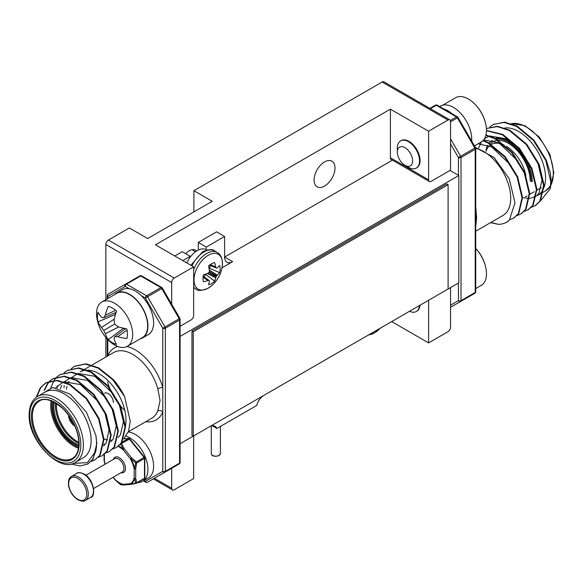 <?xml version="1.0" encoding="UTF-8"?>
<svg xmlns="http://www.w3.org/2000/svg" width="583" height="583" viewBox="0 0 583 583"><rect width="100%" height="100%" fill="white"/><g stroke="black" fill="none" stroke-linecap="round" stroke-linejoin="round"><path stroke-width="0.87" d="M397.336 152.076L397.336 148.082A15.705 9.066 60 0 1 400.587 140.897L401.133 140.583A15.705 9.066 60 0 1 408.982 141.363A15.705 9.066 60 0 1 419.235 155.195A15.705 9.066 60 0 1 416.83 167.78L416.291 168.093A15.705 9.066 60 0 1 408.435 167.314L404.981 165.317A10.815 6.245 -120 0 0 412.626 160.908A10.815 6.245 -120 0 0 404.981 147.667A10.815 6.245 -120 0 0 397.336 152.076A10.815 6.245 -120 0 0 404.981 165.317M196.478 251.105A12.236 7.062 120 0 0 195.371 250.173A12.236 7.062 120 0 0 189.249 250.777A12.236 7.062 120 0 0 185.737 253.671M324.549 186.079A14.786 8.541 120 0 0 334.212 173.049A14.786 8.541 120 0 0 331.946 161.2A14.786 8.541 120 0 0 324.549 161.936A14.786 8.541 120 0 0 314.886 174.966A14.786 8.541 120 0 0 317.152 186.815A14.786 8.541 120 0 0 324.549 186.079M390.391 157.76L428.607 179.819A3.651 2.106 120 0 0 429.358 181.495L391.149 159.429A3.651 2.106 -60 0 1 390.391 157.76L390.391 109.159L155.428 244.816L193.643 266.876L174.281 278.055A3.651 2.106 120 0 0 171.694 282.529L105.851 244.517L105.851 299.677M105.851 337.411L105.851 357.044M171.694 468.287L171.694 488.248A3.651 2.106 120 0 0 172.451 489.924A3.651 2.106 120 0 0 174.281 489.742L193.643 478.563L193.643 435.924M171.694 282.529L171.694 304.224M429.358 181.495A3.651 2.106 120 0 0 431.187 181.313L450.55 170.134L450.55 121.534A3.651 2.106 120 0 0 449.792 119.865A3.651 2.106 120 0 0 447.97 120.04L428.607 131.226L428.607 179.819M391.681 321.59L428.607 342.906L447.97 331.727A3.651 2.106 120 0 0 450.55 327.252L450.55 287.601M193.643 266.876L193.643 315.476A3.651 2.106 120 0 1 191.056 319.95L180.103 326.269M447.97 120.04L382.127 82.028L193.899 190.699L193.899 211.869M105.851 244.517A3.651 2.106 -60 0 1 108.438 240.043L129.353 227.968L147.681 238.556L212.234 201.288L193.899 190.699M390.391 109.159L428.607 131.226M428.607 342.906L428.607 300.274M382.127 82.028A3.651 2.106 -60 0 1 383.957 81.846L449.792 119.865M420.03 305.222A15.705 9.066 60 0 1 416.83 311.184L416.291 311.504A15.705 9.066 60 0 1 409.521 311.286M180.103 443.743L209.399 426.829A11.317 6.537 -60 0 1 215.054 426.268A11.317 6.537 -60 0 1 216.883 428.476L256.644 405.513A11.317 6.537 -60 0 1 264.128 395.23L458.814 282.828L458.814 175.498L180.103 336.406M458.814 175.498L450.032 170.433M392.417 160.165L224.623 257.037A11.317 6.537 120 0 0 226.969 262.219A11.317 6.537 120 0 0 232.632 261.658L222.014 267.794M174.791 255.995L182.282 251.674L190.284 256.294L190.284 257.045M198.293 250.078L198.293 242.433L216.621 231.845L224.623 236.465L224.623 257.037L232.632 261.658M206.812 250.034L206.295 249.735L206.295 247.054L198.293 242.433M206.295 247.054L224.623 236.465M182.8 260.616L190.284 256.294M212.234 425.794L216.883 428.476M193.257 331.8L193.257 436.15L448.101 289.015L448.101 184.665L193.257 331.8L191.967 331.057L191.967 435.406L193.257 436.15M191.967 331.057L446.811 183.922L448.101 184.665M113.342 402.532A7.302 4.219 -120 0 0 110.151 395.187A7.302 4.219 -120 0 0 104.525 393.226M75.528 462.253L83.274 457.779A37.975 21.928 -120 0 0 91.137 440.398A37.975 21.928 -120 0 0 74.558 402.183A37.975 21.928 -120 0 0 45.299 392.009L37.552 396.476A37.975 21.928 60 0 1 66.812 406.65A37.975 21.928 60 0 1 83.391 444.873A37.975 21.928 60 0 1 75.528 462.253C60.69 473.775 27.867 441.163 29.15 414.608C29.354 405.688 32.152 399.647 37.552 396.476M64.086 372.814L67.191 370.511L78.29 368.223L90.919 372.245L107.658 386.208L120.069 406.329L124.988 427.113L121.264 442.905L116.425 447.496L112.825 448.946M67.453 370.365L78.807 367.924L91.436 371.947L108.176 385.917L120.586 406.03L125.505 426.814L121.781 442.606L116.425 447.496M72.933 463.419L87.399 462.669L95.794 451.14L92.573 459.47L87.734 464.061L80.009 465.985L70.929 463.93M95.794 451.14A45.642 26.352 -120 0 0 96.559 443.525A45.642 26.352 -120 0 0 95.794 435.035L96.814 443.379L93.091 459.171L87.734 464.061M36.168 397.387L40.256 387.855L45.678 382.929L56.77 380.641L69.406 384.671L86.138 398.634L98.549 418.747L103.475 439.538L99.744 455.33L94.905 459.921L91.312 461.372M36.7 397.008L40.774 387.557L46.195 382.637L57.287 380.342L69.924 384.372L86.656 398.335L99.066 418.456L103.993 439.239L100.261 455.031L94.905 459.921M49.744 381.093L52.849 378.79L63.948 376.501L76.577 380.531L93.309 394.494L105.72 414.608L110.646 435.392L106.922 451.191L102.076 455.782L98.483 457.232M50.036 381.005L53.366 378.491L64.465 376.203L77.094 380.233L93.827 394.195L106.237 414.309L111.164 435.1L107.432 450.892L102.076 455.782M56.915 376.953L60.02 374.65L71.119 372.362L83.748 376.385L100.487 390.355L112.898 410.468L117.817 431.252L114.093 447.044L109.247 451.636L105.654 453.086M60.282 374.505L71.636 372.063L84.265 376.086L100.997 390.056L113.415 410.17L118.334 430.954L114.611 446.746L109.247 451.636M44.119 390.355L47.427 383.716L49.519 381.304M44.672 389.954L47.944 383.417L49.817 381.224M50.874 387.615L53.906 380.59M54.088 380.313L56.697 377.165M57.17 387.921L57.528 385.742M128.355 431.755L151.697 418.281A37.975 21.928 -120 0 0 157.796 410.935L160.077 400.594L157.796 388.81A37.975 21.928 -120 0 0 113.721 352.504L92.07 365.002M125.476 426.042A37.975 21.928 -120 0 0 125.994 420.27A37.975 21.928 -120 0 0 87.567 370.11M95.794 435.035L86.371 412.115L70.142 394.159L52.601 387.484L40.154 394.975M86.328 370.125A37.975 21.928 -120 0 0 80.155 371.881L84.382 369.44M123.815 438.613L128.5 431.369L130.257 421.247L124.602 396.571A45.642 26.352 -120 0 0 113.685 379.897L98.607 367.807L85.978 363.777L74.624 366.219M143.914 480.56L145.356 481.39A1.829 1.057 120 0 0 145.735 482.228A1.829 1.829 0 0 0 147.557 482.228L179.192 463.959L147.557 482.228A1.829 1.494 60 0 1 145.356 481.39L162.788 471.326L162.788 411.897A41.626 24.034 60 0 1 145.75 421.706M107.789 294.983A1.829 1.057 60 0 1 108.168 294.145L139.803 275.883A1.829 1.057 60 0 1 140.714 275.97L126.511 284.176L146.646 295.792L160.842 287.594L140.714 275.97A1.829 1.057 120 0 1 141.625 275.883A1.829 1.829 0 0 0 139.803 275.883L125.6 284.081A1.829 1.494 60 0 0 125.221 286.406L107.789 296.477L107.789 298.554M126.977 346.491A41.626 24.034 60 0 1 162.788 387.651L162.788 411.897A3.651 2.718 -157.8 0 0 157.796 410.935M107.789 339.554L107.789 355.9A3.651 2.718 -157.8 0 1 107.804 355.914M141.356 295.719L145.356 298.03L147.557 296.762A1.829 1.057 60 0 0 146.646 295.792A1.829 1.057 120 0 0 145.356 298.03L162.788 328.229A1.829 1.057 0 0 0 165.368 328.229L165.368 471.326L179.571 463.128L179.571 320.031L165.368 328.229A1.829 1.057 60 0 0 164.989 326.954L179.192 318.755L161.761 288.563L147.557 296.762L164.989 326.954L162.788 328.229L162.788 387.651A3.651 1.217 -15.5 0 0 157.796 388.81M64.028 387.775L64.152 385.567M64.626 381.982L64.698 381.603M71.257 368.675L74.362 366.372L85.461 364.076L98.097 368.106L112.665 379.657L124.602 396.571M55.735 387.673L63.263 381.996M64.006 381.77L80.418 384.569L99.504 402.831M103.213 409.244L104.874 412.808L109.065 430.043L106.07 443.124L103.628 445.849M60.326 388.81L61.783 385.356M64.247 381.85L70.441 377.85M71.184 377.631L87.596 380.429L106.682 398.685M110.391 405.098L112.045 408.668L116.243 425.903L113.24 438.984L110.799 441.71M105.29 444.173L103.825 444.326M66.447 389.211L67.052 386.186M67.963 383.374L68.962 381.216M71.418 377.711L77.612 373.71M78.355 373.492L94.767 376.29L113.853 394.545M117.562 400.958L119.216 404.529L123.414 421.764L120.411 434.845L117.97 437.563M112.468 440.034L110.996 440.187M107.673 439.983L103.978 439.014M504.893 127.968A37.975 21.928 60 0 1 531.944 143.178A37.975 21.928 60 0 1 545.571 178.034A37.975 21.928 60 0 1 544.092 187.325M509.782 219.733L513.995 217.962L518.834 213.371L522.557 197.579L517.638 176.795L505.228 156.674L488.496 142.711L483.249 140.343M513.477 218.261L518.316 213.669L522.047 197.877L517.121 177.094L504.71 156.973L487.978 143.01L482.899 140.7M493.451 124.412L504.033 122.415L516.662 126.445L533.401 140.408L545.812 160.529L550.731 181.313L550.228 188.775A45.642 26.352 60 0 0 550.993 181.16A45.642 26.352 60 0 0 550.228 172.67L546.329 160.23L533.919 140.109L517.179 126.147L504.55 122.124L493.196 124.565M492.934 124.711L489.829 127.014M531.397 207.286L535.507 205.537L540.354 200.946L544.077 185.154L539.158 164.37L526.748 144.256L510.008 130.286L497.459 126.271L486.397 128.486M534.997 205.835L539.836 201.244L543.56 185.452L538.641 164.668L526.23 144.555L509.491 130.585L497.277 126.598L486.404 128.5M524.226 211.425L528.336 209.676L533.175 205.092L536.907 189.293L531.98 168.509L519.57 148.395L502.838 134.433L486.47 130.417M527.819 209.975L532.665 205.384L536.389 189.592L531.47 168.808L519.059 148.694L502.32 134.724L486.462 130.672M517.055 215.572L521.166 213.823L526.004 209.231L529.736 193.439L524.809 172.648L512.399 152.535L495.667 138.572L485.952 134.95M520.648 214.121L525.487 209.53L529.218 193.738L524.292 172.947L511.881 152.833L495.149 138.871L485.858 135.336M475.743 206.943L476.624 217.838L475.743 226.561M475.735 148.41A37.975 21.928 60 0 1 510.715 198.154A37.975 21.928 60 0 1 502.845 215.542L475.743 231.189M550.228 188.775L540.295 201.026M543.538 188.695A37.975 21.928 60 0 1 537.701 195.414L543.167 192.259M475.371 147.463L494.085 157.468L509.28 178.894L514.978 202.833L509.323 220.257A45.642 26.352 60 0 1 506.678 222.181A45.642 26.352 60 0 1 498.407 224.324L490.799 222.502M429.919 108.387L435.443 105.195A1.829 1.057 -120 0 1 436.354 105.29L430.451 108.693M457.4 303.342L474.832 293.278L457.4 303.342A1.829 1.494 -120 0 1 457.4 303.342L457.4 303.342A1.829 1.057 -120 0 0 457.4 303.342L450.55 307.292M506.751 222.138L509.323 220.257M490.5 222.67L498.407 224.324M523.549 197.681L529.08 198.541M529.568 198.526L536.01 196.318M536.542 195.91L538.984 193.184L541.986 180.103L537.788 162.868L536.134 159.297M525.254 157.031L506.168 138.769L489.756 135.97M489.006 136.189L484.531 138.594M481.522 141.8L478.607 148.097M518.076 161.17L498.99 142.908L483.664 139.854M510.905 165.31L491.819 147.047L478.147 143.761M203.562 281.829A12.141 7.011 -60 0 1 202.986 278.608A12.141 7.011 -60 0 1 203.562 274.724A31.883 16.732 -4.2 0 0 207.92 273.238L208.211 273.063A31.701 22.227 -27.7 0 0 208.86 272.487L209.21 271.882A31.701 22.227 -92.3 0 0 209.384 271.037L209.392 270.694A31.883 16.732 -115.8 0 0 208.488 266.176A12.141 7.011 -60 0 1 211.571 263.742A12.141 7.011 -60 0 1 214.653 262.62A31.883 19.946 55.5 0 1 215.725 267.043L215.819 267.32A31.701 11.463 39.2 0 1 216.133 267.881L216.482 268.085A31.701 8.271 12.4 0 0 216.985 267.998L217.189 267.889A31.883 16.732 -4.2 0 0 219.58 265.469A12.141 7.011 -60 0 1 219.58 272.582A31.883 19.946 -175.5 0 1 217.189 275.198L216.985 275.431A31.701 25.419 159.6 0 1 216.482 276.087L216.133 276.685A31.701 25.419 80.4 0 1 215.819 277.457L215.725 277.741A31.883 19.946 55.5 0 1 214.653 281.123A12.141 7.011 -60 0 1 211.571 283.564A12.141 7.011 -60 0 1 208.488 284.679A31.883 16.732 -115.8 0 0 209.392 281.4L209.384 281.174A31.701 8.271 -132.4 0 0 209.21 280.685L208.86 280.489A31.701 11.463 -159.2 0 1 208.211 280.496L207.92 280.554A31.883 19.946 -175.5 0 1 203.562 281.829M221.912 268.275A31.934 31.934 0 0 1 212.081 285.298L212.081 285.298A20.106 11.609 -60 0 1 208.226 288.14A20.106 11.609 -60 0 1 194.008 279.927A20.106 11.609 -60 0 1 208.226 255.303A20.106 11.609 -60 0 1 221.912 268.275L221.912 268.275C223.245 260.39 221.686 255.121 217.226 252.461L214.537 250.909A21.177 12.228 -60 0 0 203.948 251.958A21.177 12.228 -60 0 0 191.924 265.884M209.669 265.09L216.482 268.085M209.21 280.685L203.205 276.284M203.635 276.488A9.124 5.269 120 0 0 205.988 274.6L214.653 281.123M205.988 274.6L205.988 273.952M209.042 268.668L209.603 268.348A9.124 5.269 120 0 0 210.055 265.36M209.603 268.348L219.58 272.582M115.252 312.758A15.916 9.19 -120 0 0 115.514 314.405L98.01 321.86A21.214 12.25 60 0 1 97.427 316.737A21.214 12.25 60 0 1 98.01 312.284A40.373 21.192 4.2 0 0 101.639 317.269A39.914 10.414 -12.4 0 0 103.759 317.728A39.914 14.437 -39.2 0 1 105.297 315.163A40.373 25.251 -55.5 0 1 108.278 306.359A21.214 12.25 60 0 1 112.424 308.079A21.214 12.25 60 0 1 116.571 311.147A40.373 21.192 115.8 0 0 114.071 320.227A39.914 27.984 92.3 0 0 114.734 324.061A39.914 27.984 27.7 0 0 117.73 326.553A40.373 21.192 4.2 0 0 126.839 328.929A21.214 12.25 60 0 1 126.839 338.504A40.373 25.251 175.5 0 1 117.73 336.69A39.914 14.429 159.2 0 1 114.734 336.734A39.914 10.414 132.4 0 0 114.071 338.796A40.373 21.192 115.8 0 0 116.571 344.436A21.214 12.25 60 0 1 112.424 342.717A21.214 12.25 60 0 1 108.278 339.649A40.373 25.251 -55.5 0 1 105.297 333.731A39.914 32.007 -80.4 0 1 103.759 330.393A39.914 32.007 -159.6 0 1 101.639 327.398A40.373 25.251 175.5 0 1 98.01 321.86M96.53 313.698A25.557 14.757 60 0 1 101.828 302.001A25.557 14.757 60 0 1 114.611 303.269A25.557 14.757 60 0 1 132.684 334.569A25.557 14.757 60 0 1 127.386 346.273A25.557 14.757 60 0 1 114.611 345.005A25.557 14.757 60 0 1 109.852 341.529A40.475 40.475 0 0 1 97.172 319.557A25.557 14.757 60 0 1 96.53 313.698M127.386 346.273L142.39 337.608A25.557 14.757 -120 0 0 147.681 325.912A25.557 14.757 -120 0 0 136.524 300.187A25.557 14.757 -120 0 0 116.826 293.336L101.828 302.001M123.472 328.193L108.278 339.649M123.494 328.214A15.916 9.19 -120 0 0 124.784 329.264M118.837 326.925L105.297 333.731M114.734 324.061L103.759 330.393M114.312 319.076L101.639 327.398M127.072 330.138L117.73 336.69M125.571 328.681L114.734 336.734M116.155 312.364L103.759 317.728M115.645 310.338L105.297 315.163M114.662 294.59A25.929 14.969 60 0 1 116.644 293.023A25.929 14.969 60 0 1 142.573 307.992A25.929 14.969 60 0 1 142.573 337.929A25.929 14.969 60 0 1 140.219 338.861M116.644 293.023L122.328 289.744A25.929 14.969 60 0 1 148.25 304.712A25.929 14.969 60 0 1 148.25 334.649L142.573 337.929M126.059 436.069A25.929 14.969 60 0 1 145.786 458.26A25.929 14.969 60 0 1 142.573 481.332A25.929 14.969 60 0 1 137.741 482.549M128.26 431.996A25.929 14.969 60 0 1 150.531 452.634A25.929 14.969 60 0 1 148.25 478.053L142.573 481.332M471.647 141.013A25.929 14.969 -120 0 0 461.175 113.867A25.929 14.969 -120 0 0 440.427 106.091L439.618 106.558M451.956 113.678A25.929 14.969 -120 0 0 443.466 108.773M400.587 140.897A15.705 9.066 60 0 1 412.684 145.101A15.705 9.066 60 0 1 419.541 160.908A15.705 9.066 60 0 1 416.291 168.093M474.467 145.888L481.172 142.019A25.557 14.757 -120 0 0 486.47 130.315A25.557 14.757 -120 0 0 485.828 124.456A25.557 14.757 -120 0 0 473.148 102.491A25.557 14.757 -120 0 0 468.389 99.008A25.557 14.757 -120 0 0 455.615 97.74L442.781 105.151M419.483 305.536A15.705 9.066 60 0 1 416.291 311.504M475.743 288.556L481.172 285.422A25.557 14.757 -120 0 0 486.47 273.726A25.557 14.757 -120 0 0 485.828 267.867A25.557 14.757 -120 0 0 475.743 248.467M115.47 480.239L120.375 484.517L123.326 484.772A1.093 0.947 91 0 0 123.953 484.983M129.608 439.043L121.446 443.43A1.093 0.401 155.1 0 0 121.111 443.532M131.474 484.247A1.093 0.758 -99.3 0 1 130.694 484.109L135.599 483.132L134.637 478.497A1.093 0.721 -8.3 0 0 135.708 478.22L136.706 482.775L144.489 478.286L144.489 458.449L136.706 462.938L135.708 468.645A1.093 0.525 -172.9 0 1 134.637 468.681L135.599 462.851L130.694 458.515L131.474 457.735L136.32 461.94L135.599 462.851A1.093 0.43 -167.7 0 0 136.706 462.938A1.093 0.634 -120 0 0 136.32 461.94L144.096 457.451L129.222 438.941A1.093 0.634 60 0 0 128.836 438.598A1.093 0.634 60 0 0 128.449 438.496L123.698 438.919M121.3 443.277A1.093 0.634 -120 0 1 121.446 443.43L124.288 448.801L123.326 449.355L120.382 443.925M105.035 464.221A22.387 12.928 60 0 1 104.131 460.891L104.095 460.752A1.093 0.721 -8.3 0 0 104.131 460.891A1.093 0.437 168 0 0 104.401 461.044L104.401 454.237M129.492 438.81A1.093 0.867 84.9 0 0 128.449 438.496L122.058 442.184M118.597 446.075A22.387 12.928 60 0 1 119.384 446.505A22.387 12.928 60 0 1 123.326 449.355A1.093 0.452 131.2 0 0 123.13 449.792L130.308 458.734L131.474 457.735L124.288 448.801L123.13 449.792A21.841 12.607 -120 0 0 119.282 447.008A21.841 12.607 -120 0 0 118.152 446.41M144.096 478.84A1.093 0.634 -120 0 0 144.256 478.789A1.093 1.093 0 0 0 144.81 477.841L144.81 458.005A1.093 0.634 180 0 0 144.489 457.553L144.096 457.451A1.093 0.634 -120 0 1 144.489 458.449A1.093 0.634 180 0 0 144.81 458.005A1.093 1.093 0 0 0 144.562 457.312L129.688 438.81A1.093 1.093 0 0 0 128.734 438.401L123.727 438.846M113.248 477.178L115.434 479.896A21.841 12.607 -120 0 0 123.13 484.342A1.093 0.772 105.7 0 0 123.326 484.772A22.387 12.928 60 0 1 119.384 483.067A22.387 12.928 60 0 1 115.441 480.217A1.093 0.452 131.2 0 1 115.434 479.896L115.419 480.159M113.066 477.288L115.354 480.137A1.093 1.093 0 0 0 115.449 480.239L120.375 484.517A1.093 1.006 98.8 0 0 120.892 484.743L123.888 484.99A1.093 1.093 0 0 0 123.997 484.983L131.182 484.342A1.093 0.867 84.9 0 0 131.226 484.335M123.997 484.983A1.093 0.867 84.9 0 1 123.13 484.342L130.308 483.701A21.841 12.607 -120 0 0 134.156 478.22A1.093 0.634 180 0 0 135.708 478.22L135.708 468.645A1.093 0.634 180 0 1 134.156 468.645A1.093 0.437 168 0 0 134.637 468.681A22.387 12.928 60 0 0 130.694 458.515L130.308 458.734A21.841 12.607 -120 0 1 134.156 468.645L134.156 478.22A1.093 0.78 -164.3 0 0 134.637 478.497A22.387 12.928 60 0 1 130.694 484.109A1.093 0.896 59 0 1 130.308 483.701A1.093 0.867 84.9 0 0 131.182 484.342A1.093 1.093 0 0 0 131.262 484.335L136.16 483.402A1.093 0.656 -101.9 0 1 135.599 483.132A1.093 0.78 -16.3 0 0 136.706 482.775A1.093 0.634 -120 0 1 136.48 483.278L144.256 478.789A1.093 0.634 -120 0 0 144.489 478.286A1.093 0.634 180 0 0 144.81 477.841M206.295 249.735A18.073 10.436 120 0 0 197.258 250.632A18.073 10.436 120 0 0 186.8 262.933M380.211 328.207A31.934 31.934 0 0 1 378.367 330.022L378.367 330.022A20.106 11.609 -60 0 1 374.505 332.864A20.106 11.609 -60 0 1 368.842 334.773M154.408 478.271L171.694 488.248M108.438 240.043L174.281 278.055M220.41 453.516L218.924 455.717C214.063 456.817 211.52 456.088 211.286 453.516A4.562 2.638 0 0 0 214.099 455.95A4.562 2.638 0 0 0 219.077 455.381A4.562 2.638 0 0 0 220.41 453.516L220.41 426.435M74.617 425.495A8.031 4.635 60 0 1 68.932 415.65A8.031 4.635 60 0 1 68.932 415.643M70.171 417.443A7.302 4.219 -120 0 0 73.684 423.52M68.677 415.293A8.395 4.846 -120 0 0 68.67 415.504A8.395 4.846 -120 0 0 74.799 425.889M78.814 446.075A30.855 17.818 60 0 1 52.791 406.336A30.855 17.818 60 0 1 53.199 401.716M54.161 402.19A30.127 17.395 -120 0 0 53.825 406.336A30.127 17.395 -120 0 0 78.88 445.011M78.916 443.495A30.127 17.395 60 0 1 55.378 405.44A30.127 17.395 60 0 1 55.494 402.926M56.478 403.516A29.398 16.973 -120 0 0 56.405 405.44A29.398 16.973 -120 0 0 78.894 442.344M78.523 448.283A33.049 19.079 60 0 1 50.728 405.739A33.049 19.079 60 0 1 51.151 400.864M52.127 401.242A32.313 18.656 -120 0 0 51.763 405.739A32.313 18.656 -120 0 0 78.683 447.248M79.128 443.903A33.778 19.501 60 0 1 55.247 457.691A33.778 19.501 60 0 1 31.365 416.32A33.778 19.501 60 0 1 55.247 402.532A33.778 19.501 60 0 1 79.128 443.903M32.393 416.32A33.049 19.079 -120 0 0 46.822 449.58A33.049 19.079 -120 0 0 72.285 458.435C76.424 456.197 78.632 451.257 78.916 443.605C78.355 430.742 72.955 419.031 62.724 408.457C52.149 399.836 44.323 397.417 39.243 401.191A33.049 19.079 -120 0 0 32.393 416.32M29.682 415.351A36.153 20.871 -120 0 0 55.247 459.63A36.153 20.871 -120 0 0 80.811 444.873A36.153 20.871 -120 0 0 55.247 400.594A36.153 20.871 -120 0 0 29.682 415.351M107.622 381.967A37.975 21.928 -120 0 0 109.436 387.433M110.245 389.408A37.975 21.928 -120 0 0 119.253 404.456M120.608 406.089A37.975 21.928 -120 0 0 124.806 410.461M107.789 355.9A41.626 24.034 60 0 1 117.708 346.491M129.222 288.716L125.221 286.406A1.829 1.057 120 0 1 126.511 284.176A1.829 1.057 60 0 0 125.6 284.081L108.168 294.145A1.829 1.494 60 0 0 107.789 296.477A1.829 1.057 -0 0 1 107.257 295.727L107.257 298.868M162.788 471.326A1.829 1.494 60 0 0 164.989 472.164A1.829 1.057 60 0 0 165.368 471.326A1.829 1.057 -0 0 1 162.788 471.326M180.103 462.377A1.829 1.057 0 0 1 179.571 463.128A1.829 1.057 60 0 1 179.192 463.959L179.192 463.959A1.829 1.829 0 0 0 180.103 462.377L180.103 319.28A1.829 1.829 0 0 0 179.863 318.369L162.424 288.177L161.761 288.563A1.829 1.057 60 0 0 160.842 287.594A1.829 1.057 120 0 1 161.761 287.506L141.625 275.883M179.863 318.369L179.192 318.755A1.829 1.057 60 0 1 179.571 320.031A1.829 1.057 0 0 0 180.103 319.28M530.209 181.087A30.855 17.818 -120 0 0 498.64 140.328M497.7 140.357A30.855 17.818 -120 0 0 490.427 143.819M490.077 144.22A30.855 17.818 -120 0 0 489.713 144.686M544.609 185.686A33.049 19.079 60 0 1 544.099 186.028M550.789 185.234A37.975 21.928 -120 0 0 553.318 173.559A37.975 21.928 -120 0 0 539.144 138.047A37.975 21.928 -120 0 0 511.582 123.654M450.55 305.186L458.427 300.639L458.427 283.054M458.427 175.272L458.427 157.541L450.55 143.899M485.982 151.332A29.398 16.973 60 0 1 490.835 144.693M491.352 144.395A29.398 16.973 60 0 1 504.164 145.109M506.438 146.355A29.398 16.973 60 0 1 525.881 175.352M526.398 178.617A29.398 16.973 60 0 1 526.595 181.983M450.331 120.462L456.489 116.913L436.354 105.29A1.829 1.057 120 0 1 437.265 105.195A1.829 1.829 0 0 0 435.443 105.195M450.55 138.812L460.628 156.266L474.832 148.067L457.4 117.875L450.55 121.825M461.007 157.541L461.007 300.639L475.211 292.44L475.211 149.343L461.007 157.541A1.829 1.057 -120 0 0 460.628 156.266L458.427 157.541A1.829 1.057 180 0 0 461.007 157.541M457.4 116.819A1.829 1.057 120 0 0 456.489 116.913A1.829 1.057 -120 0 1 457.4 117.875L458.063 117.489A1.829 1.829 0 0 0 457.4 116.819L437.265 105.195M475.502 147.681L474.832 148.067A1.829 1.057 -120 0 1 475.211 149.343A1.829 1.057 180 0 0 475.743 148.592A1.829 1.829 0 0 0 475.502 147.681L458.063 117.489M475.743 291.697A1.829 1.057 180 0 1 475.211 292.44A1.829 1.057 -120 0 1 474.832 293.278L474.832 293.278A1.829 1.829 0 0 0 475.743 291.697L475.743 148.592M461.007 300.639A1.829 1.057 180 0 1 458.427 300.639A1.829 1.494 -120 0 0 460.628 301.477A1.829 1.057 -120 0 0 461.007 300.639M550.622 185.846L545.448 190.947A37.975 21.928 -120 0 0 550.651 185.489M532.272 181.685A33.049 19.079 -120 0 0 519.606 150.385A33.049 19.079 -120 0 0 495.339 138.397M486.025 150.166A32.313 18.656 60 0 1 487.767 145.218M489.188 143.097A32.313 18.656 60 0 1 492.562 140.321M496.585 139.082A32.313 18.656 60 0 1 519.628 152.003A32.313 18.656 60 0 1 531.237 181.685M193.643 269.718A21.177 12.228 -60 0 1 206.637 253.51A21.177 12.228 -60 0 1 217.226 252.461M212.081 285.298L208.087 288.242C201.689 290.793 197.681 291.099 196.048 289.146A21.177 12.228 -60 0 1 193.643 286.902M203.103 276.918L208.211 280.496M207.92 280.554L203.073 277.151M209.282 270.009L217.189 275.198M216.985 275.431L209.348 270.41M209.21 271.882L216.482 276.087M216.133 276.685L208.86 272.487M207.65 273.347L215.819 277.457M215.725 277.741L207.271 273.493M210.354 264.544L215.725 267.043M215.819 267.32L210.164 264.682M93.623 488.51L122.343 471.931A7.666 4.431 -120 0 0 123.516 465.788A7.666 4.431 -120 0 0 118.509 459.032A7.666 4.431 -120 0 0 114.669 458.653L85.956 475.232M113.328 459.433A8.767 5.058 60 0 1 119.282 457.691A8.767 5.058 60 0 1 125.418 467.391A8.767 5.058 60 0 1 120.994 472.711M78.486 477.069A13.875 8.009 60 0 1 87.552 489.297A13.875 8.009 60 0 1 85.424 500.418C84.331 501.628 81.839 501.416 77.94 499.784C73.079 496.643 69.96 491.957 68.575 485.719C68.051 480.749 69.042 477.637 71.549 476.384A13.875 8.009 60 0 1 78.486 477.069M77.707 499.281A12.782 7.382 -120 0 0 86.75 494.063A12.782 7.382 -120 0 0 77.707 478.41A12.782 7.382 -120 0 0 68.67 483.628A12.782 7.382 -120 0 0 77.707 499.281M76.708 473.403C77.787 472.186 80.279 472.398 84.2 474.037C94.803 479.962 95.772 497.59 90.584 497.437A13.875 8.009 -120 0 0 92.712 486.317A13.875 8.009 -120 0 0 83.646 474.088A13.875 8.009 -120 0 0 76.708 473.403L71.549 476.384M104.08 454.485L104.08 460.599A1.093 0.634 180 0 0 104.401 461.044A21.841 12.607 -120 0 0 105.217 464.112M172.451 489.924L153.336 478.891M211.286 453.516L211.286 425.998M74.937 426.224L73.196 424.992L70.317 421.451L68.699 417.341L68.459 415.001M45.678 382.929L46.195 382.637M52.849 378.79L53.366 378.491M60.02 374.65L60.537 374.352M67.191 370.511L67.708 370.212M145.735 482.228L143.382 480.866M107.257 356.235L107.257 338.993M108.168 294.145A1.829 1.829 0 0 0 107.257 295.727M161.761 474.03L179.192 463.959M162.424 288.177A1.829 1.829 0 0 0 161.761 287.506M84.899 369.141L91.553 365.301M74.362 366.372L74.879 366.073M525.429 196.814L526.981 195.917M529.75 194.314L534.159 191.771M536.921 190.175L541.33 187.631M511.473 123.618L525.013 125.717L539.246 137.027L549.915 154.451L553.85 172.816L550.738 185.649M545.448 190.947L543.684 191.967M196.048 289.146L193.643 287.754M190.874 265.28L202.505 251.812C208.896 249.262 212.912 248.956 214.537 250.909M209.589 265.156L216.315 268.063M203.219 276.182L209.108 280.554M195.545 251.747L192.011 249.706M485.828 124.456A40.475 40.475 0 0 0 473.148 102.491M485.828 267.867A40.475 40.475 0 0 0 475.743 248.431M120.375 484.517A1.093 1.093 0 0 0 120.892 484.743M85.424 500.418L90.584 497.437M368.376 335.043L374.366 332.966L378.367 330.022"/></g></svg>
